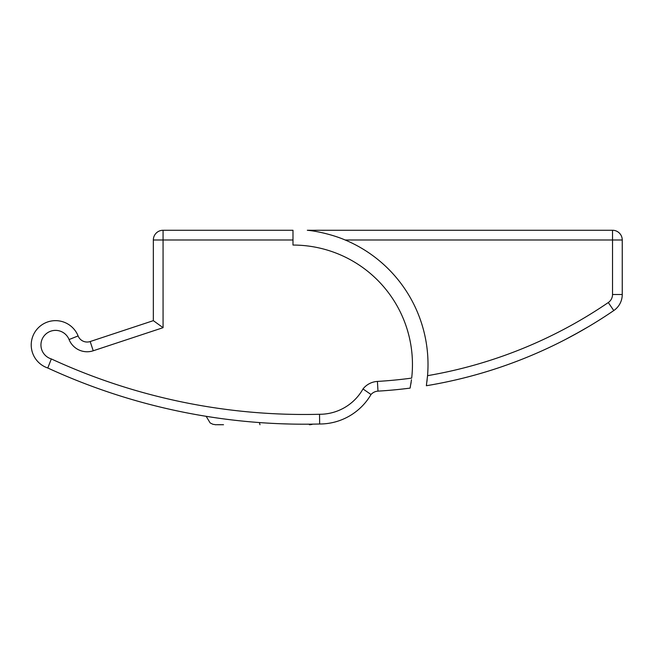 <?xml version="1.0" encoding="UTF-8"?>
<svg xmlns="http://www.w3.org/2000/svg" width="655" height="655" viewBox="0 0 655 655"><rect width="100%" height="100%" fill="white"/><g stroke="black" fill="none" stroke-linecap="round" stroke-linejoin="round"><path stroke-width="0.98" d="M217.435 424.735L221.488 424.735M319.534 414.345L319.615 421.198M237.216 420.535L238.862 420.715A612.933 612.933 0 0 1 47.79 368.004A612.933 612.933 0 0 0 319.656 424.006A612.933 612.933 0 0 1 301.808 424.194L298.197 424.17M47.79 368.004L51.319 358.932L47.79 368.004A24.309 24.309 0 0 1 37.859 328.27A24.309 24.309 0 0 1 78.101 335.925A24.309 24.309 0 0 0 37.859 328.27A24.309 24.309 0 0 0 47.79 368.004M153.344 320.655L90.177 341.542L153.344 320.655L163.07 327.68L163.07 230.265A9.727 9.727 0 0 0 153.344 239.992L153.344 320.655L153.344 239.992L292.99 239.992L292.99 245.06A119.464 119.464 0 0 1 411.684 378.099A457.002 457.002 0 0 1 377.419 381.423A19.863 19.863 0 0 0 363.001 388.947A49.755 49.755 0 0 1 319.534 414.279L319.656 424.006A59.474 59.474 0 0 0 371.017 394.515A10.136 10.136 0 0 1 377.992 391.133A466.728 466.728 0 0 0 410.104 388.112A466.728 466.728 0 0 1 377.992 391.133A466.728 466.728 0 0 0 410.104 388.112L411.487 379.703M363.001 388.947L371.017 394.515A10.136 10.136 0 0 1 377.992 391.133L377.419 381.423M309.381 424.735A9.727 9.727 -90 0 0 312.73 424.137L309.381 424.735M296.06 424.145L293.358 424.104M223.519 424.735C209.903 424.596 219.032 425.079 212.965 424.309L210.157 422.942L206.161 416.31L213.857 417.513M239.091 420.739L241.883 421.026M90.177 341.542A9.727 9.727 0 0 1 78.101 335.925A9.727 9.727 0 0 0 90.177 341.542L93.231 350.777L163.07 327.68M164.454 408.065L165.478 408.302M280.422 423.736L290.435 424.047M165.125 408.221L162.448 407.59M249.981 421.804L251.053 421.894M262.172 422.762L259.757 422.59M411.16 382.078L410.832 384.166M410.431 386.417L410.243 387.392M410.226 387.514L410.104 388.112A466.728 466.728 0 0 1 377.992 391.133M292.99 239.992L292.99 230.265L163.07 230.265M579.904 331.643L565.371 339.511A466.728 466.728 0 0 1 426.339 385.729A466.728 466.728 0 0 0 613.776 310.56A19.445 19.445 0 0 0 622.25 294.504L622.25 239.992L345.16 239.992C333.297 234.883 317.331 231.149 307.318 230.265C317.331 231.149 333.297 234.883 345.16 239.992A135.028 135.028 0 0 1 427.551 375.667L426.43 385.124M426.454 385.001L426.601 384.018M426.904 381.767L427.158 379.654M427.412 377.28L427.551 375.667A457.002 457.002 0 0 0 608.29 302.536L613.776 310.56A466.728 466.728 0 0 1 588.673 326.567L574.427 334.689M590.057 325.74L590.474 325.486M445.662 382.127L443.64 382.545M436.607 383.92L432.742 384.632M432.202 384.731L436.959 383.855M442.886 382.7L446.219 382.012M575.606 334.042L578.103 332.65M579.708 331.749L586.896 327.615M590.351 325.568L589.754 325.92M456.265 379.794A466.728 466.728 0 0 0 565.371 339.511A466.728 466.728 0 0 1 456.265 379.794A466.728 466.728 0 0 0 565.371 339.511M608.29 302.536A9.727 9.727 0 0 0 612.523 294.504L612.523 230.265L307.318 230.265M622.25 239.992A9.727 9.727 0 0 0 612.523 230.265A9.727 9.727 0 0 1 622.25 239.992M319.656 424.006A59.474 59.474 0 0 0 371.017 394.515M319.534 414.279A603.206 603.206 0 0 1 51.319 358.932A14.582 14.582 0 0 1 44.777 335.114A14.582 14.582 0 0 1 69.07 339.544L78.101 335.925M259.969 424.735L259.413 422.565M69.07 339.544A19.445 19.445 0 0 0 93.231 350.777M172.249 409.834A612.933 612.933 0 0 0 238.862 420.715M612.523 294.504L622.25 294.504M264.112 422.893L263.588 422.852M575.254 334.23L588.845 326.468M589.958 325.797L590.712 325.355M587.101 327.492L579.634 331.798M589.68 325.961L590.704 325.355"/></g></svg>
